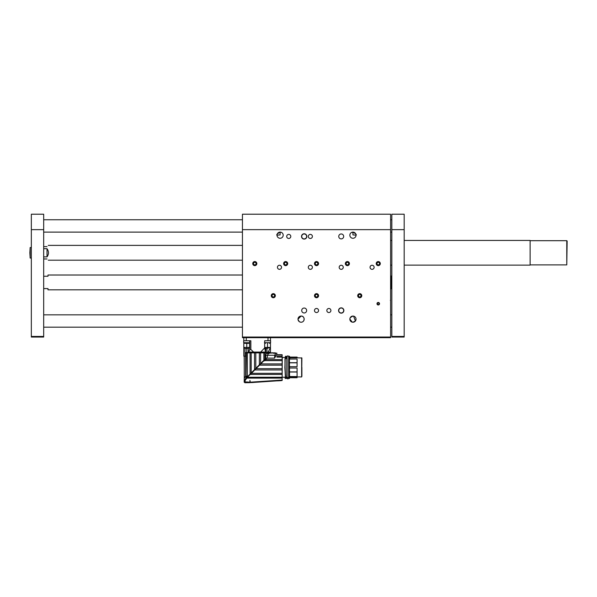 <?xml version="1.0" encoding="UTF-8"?>
<svg xmlns="http://www.w3.org/2000/svg" width="597" height="597" viewBox="0 0 597 597"><rect width="100%" height="100%" fill="white"/><g stroke="black" fill="none" stroke-linecap="round" stroke-linejoin="round"><path stroke-width="0.9" d="M351.663 232.39L352.946 232.375L351.603 232.42M280.105 232.106L281.388 232.39L280.105 232.106C277.232 233.793 276.202 234.808 277.015 235.173A3.089 3.089 0 0 0 281.65 237.867A3.089 3.089 0 0 0 281.65 232.524A3.089 3.089 0 0 0 277.015 235.196L280.105 234.905L280.105 232.375M352.32 322.171L349.857 319.149L350.155 317.828M350.252 317.641L352.946 316.059M298.007 319.149A3.089 3.089 0 0 0 302.634 321.82A3.089 3.089 0 0 0 302.634 316.477A3.089 3.089 0 0 0 298.007 319.149L301.089 316.059C304.91 315.761 305.276 322.171 301.089 322.238L299.888 321.992M299.351 321.693L298.052 319.679M349.857 319.149A3.089 3.089 0 0 0 354.491 321.82A3.089 3.089 0 0 0 354.491 316.477A3.089 3.089 0 0 0 349.857 319.149M353.558 316.126L355.416 320.999L352.946 322.238M242.449 337.671L242.449 337.051L390.602 337.051L390.602 337.671L242.449 337.671M390.602 337.051L390.602 214.211L242.449 214.211L242.449 337.051M349.857 235.196A3.089 3.089 0 0 0 354.491 237.867A3.089 3.089 0 0 0 354.491 232.524A3.089 3.089 0 0 0 349.857 235.196M376.991 303.716A1.269 1.269 0 0 0 378.886 304.813A1.269 1.269 0 0 0 378.886 302.619A1.269 1.269 0 0 0 376.991 303.716M314.485 310.507A2.037 2.037 0 0 0 317.544 312.268A2.037 2.037 0 0 0 317.544 308.746A2.037 2.037 0 0 0 314.485 310.507M326.835 310.507A2.037 2.037 0 0 0 329.887 312.268A2.037 2.037 0 0 0 329.887 308.746A2.037 2.037 0 0 0 326.835 310.507M339.178 267.292A2.037 2.037 0 0 0 342.238 269.06A2.037 2.037 0 0 0 342.238 265.531A2.037 2.037 0 0 0 339.178 267.292M308.313 267.292A2.037 2.037 0 0 0 311.373 269.06A2.037 2.037 0 0 0 311.373 265.531A2.037 2.037 0 0 0 308.313 267.292M308.313 236.427A2.037 2.037 0 0 0 311.373 238.196A2.037 2.037 0 0 0 311.373 234.666A2.037 2.037 0 0 0 308.313 236.427M277.448 267.292A2.037 2.037 0 0 0 280.508 269.06A2.037 2.037 0 0 0 280.508 265.531A2.037 2.037 0 0 0 277.448 267.292M286.709 236.427A2.037 2.037 0 0 0 289.769 238.196A2.037 2.037 0 0 0 289.769 234.666A2.037 2.037 0 0 0 286.709 236.427M370.043 267.292A2.037 2.037 0 0 0 373.103 269.06A2.037 2.037 0 0 0 373.103 265.531A2.037 2.037 0 0 0 370.043 267.292M345.35 263.59A2.037 2.037 0 0 0 348.409 265.359A2.037 2.037 0 0 0 348.409 261.829A2.037 2.037 0 0 0 345.35 263.59M314.485 263.59A2.037 2.037 0 0 0 317.544 265.359A2.037 2.037 0 0 0 317.544 261.829A2.037 2.037 0 0 0 314.485 263.59M283.62 263.59A2.037 2.037 0 0 0 286.679 265.359A2.037 2.037 0 0 0 286.679 261.829A2.037 2.037 0 0 0 283.62 263.59M252.755 263.59A2.037 2.037 0 0 0 255.815 265.359A2.037 2.037 0 0 0 255.815 261.829A2.037 2.037 0 0 0 252.755 263.59M376.222 263.59A2.037 2.037 0 0 0 379.274 265.359A2.037 2.037 0 0 0 379.274 261.829A2.037 2.037 0 0 0 376.222 263.59M357.7 295.694A2.037 2.037 0 0 0 360.752 297.455A2.037 2.037 0 0 0 360.752 293.925A2.037 2.037 0 0 0 357.7 295.694M314.485 295.694A2.037 2.037 0 0 0 317.544 297.455A2.037 2.037 0 0 0 317.544 293.925A2.037 2.037 0 0 0 314.485 295.694M271.277 295.694A2.037 2.037 0 0 0 274.329 297.455A2.037 2.037 0 0 0 274.329 293.925A2.037 2.037 0 0 0 271.277 295.694M338.566 310.507A2.657 2.657 0 0 0 342.544 312.806A2.657 2.657 0 0 0 342.544 308.209A2.657 2.657 0 0 0 338.566 310.507M301.522 236.427A2.657 2.657 0 0 0 305.507 238.725A2.657 2.657 0 0 0 305.507 234.128A2.657 2.657 0 0 0 301.522 236.427M306.649 310.507A2.47 2.47 0 0 1 302.948 312.641A2.47 2.47 0 0 1 302.948 308.365A2.47 2.47 0 0 1 306.649 310.507M343.685 236.427A2.47 2.47 0 0 1 339.984 238.569A2.47 2.47 0 0 1 339.984 234.293A2.47 2.47 0 0 1 343.685 236.427M301.709 236.427A2.47 2.47 0 0 0 305.41 238.569A2.47 2.47 0 0 0 305.41 234.293A2.47 2.47 0 0 0 301.709 236.427M338.745 310.507A2.47 2.47 0 0 0 342.454 312.641A2.47 2.47 0 0 0 342.454 308.365A2.47 2.47 0 0 0 338.745 310.507M352.946 232.375L352.946 234.905L356.036 235.173C356.849 234.808 355.819 233.785 352.946 232.106M390.602 300.664L390.356 300.291M301.895 376.371L301.895 367.356M301.649 357.767L301.649 376.953L301.895 358.013L297.082 357.767M297.59 376.923L299.022 376.953M289.552 368.028L297.082 368.028L297.082 371.909L289.552 371.909M289.552 377.14L289.426 358.387L289.552 377.14L288.933 377.259L288.933 358.364L288.933 377.244M289.552 362.812L297.082 362.812L297.082 366.692L289.552 366.692M297.082 362.812L297.082 359.013L289.552 359.066M289.806 359.013L289.806 357.819L297.082 357.819L288.59 357.633M297.082 357.081L289.552 357.081M297.082 357.819L297.082 357.305M297.082 377.505L289.552 377.729L297.082 377.729L297.082 376.953L289.381 377.028M289.552 376.528L297.082 376.558L297.082 371.909M289.806 357.819L288.59 357.558M288.59 377.297L289.067 377.259L288.59 377.237M288.933 357.334L288.933 356.454L289.426 356.454L288.933 356.252L288.806 357.342M287.082 357.633L285.314 357.543L285.47 356.252L285.291 357.461L282.262 357.484L282.142 377.364L282.142 354.708L276.657 354.708L276.896 353.103L275.508 353.282L275.396 352.857C277.053 352.857 277.053 352.857 275.396 352.857L264.919 352.857L264.919 359.894M285.582 357.603L285.679 356.446L286.836 356.252M286.956 357.342L286.956 356.461L287.082 357.476M284.859 377.237L285.776 377.237M285.597 376.177L284.859 367.453L285.232 359.252M285.262 357.528L285.903 357.521L285.888 356.342M285.097 359.29L284.978 361.409M288.858 377.319L288.806 378.349L288.687 377.297M289.426 377.505L289.426 378.356L289.552 377.707L297.082 377.729M285.232 358.416L284.978 367.356L284.978 358.558L286.836 358.387L287.082 359.275M286.836 357.334L285.903 357.633M287.082 377.364L286.836 378.356L285.232 378.356L284.985 377.356L285.232 378.356M285.232 377.349L286.978 377.408L286.836 378.468L285.232 378.468L284.903 377.237L282.262 377.237M286.956 376.244L286.956 374.334M282.142 378.11L282.142 377.237L247.255 377.237L246.8 377.7L246.807 378.11L282.142 378.11L282.142 380.505L277.448 380.811L281.142 380.632M285.105 367.446L285.515 376.976L285.105 367.364M287.082 359.252L286.956 377.14L285.515 376.976M284.978 358.558L286.956 358.484L286.956 377.14L285.388 376.879L284.859 367.453M282.142 365.163L259.486 365.163L255.986 368.7L282.142 368.7M255.986 368.7L254.732 369.968L282.142 369.968M254.732 369.968L251.449 373.319L282.142 373.319M282.142 363.894L260.799 363.894L250.285 374.416L282.142 374.416M250.285 374.416L247.255 377.237L247.255 376.498L247.442 377.058M246.807 378.11L245.158 380.423L244.912 381.946L246.24 382.177L244.218 381.804L244.86 382.729L249.919 382.655L249.919 380.423L250.285 382.177L282.142 380.065M246.8 377.7L245.531 378.573L244.3 381.804L249.919 382.199L249.919 382.655M250.285 382.58L250.285 382.177L250.285 382.58L282.142 380.364M250.285 382.632C251.777 382.573 251.777 382.573 250.285 382.632L250.285 382.177L250.285 382.632M277.448 380.826L251.337 382.595M251.404 382.505L251.986 382.461M256.031 368.7L256.173 368.327M276.65 354.521L274.575 358.118L266.934 358.118L265.702 359.588L282.142 359.588M282.142 357.11L276.896 357.11L276.896 356.409L282.142 356.409M282.142 355.073L276.896 355.073L282.142 354.834M265.702 359.588L264.822 360.64L282.142 360.64M264.822 360.64L263.426 361.185L260.799 363.894M263.426 361.185L249.845 374.662M262.307 362.192L259.486 365.125L282.142 365.125M245.651 376.595L244.255 377.923L245.904 376.394L246.039 378.849M246.389 377.692L246.389 376.498L248.389 376.371M248.33 382.729L248.449 382.296L248.494 382.699L249.919 382.602M246.83 382.296L245.583 382.707M247.524 381.946L246.24 382.177M244.255 377.923L244.218 381.804L244.912 382.177M244.912 381.946L244.3 381.804L244.912 381.946M263.896 360.715L263.867 352.857L260.605 352.857L260.605 363.543L259.359 364.797L264.59 359.566L265.202 360.178L265.725 359.558L265.725 355.26L266.262 352.857L267.075 352.857M266.889 358.163L268.038 354.058L266.262 352.857M274.575 358.118L274.747 355.26L275.65 353.103M248.151 376.006L250.083 374.073L250.083 352.857L247.337 352.857L247.337 376.006L248.128 376.371M248.009 376.371L246.479 376.371M274.575 357.566L275.508 353.282L272.881 353.17M271.695 353.066L269.702 353.066L268.038 354.058M250.083 374.073L259.359 364.797L259.359 352.857L260.605 352.857M263.867 352.857L264.919 352.857M246.412 376.125L247.449 376.125L246.068 376.11L244.255 377.595L244.255 356.185M245.718 376.326L244.255 377.595M271.344 352.917L269.695 352.857M268.657 352.857L269.232 352.857M274.971 357.319L275.814 355.924C277.239 353.737 277.239 353.737 275.814 355.924M274.575 352.857L273.687 352.917M272.874 352.857L272.881 352.79C274.963 352.79 274.963 352.79 272.881 352.79L271.859 352.79M259.359 352.857L255.8 352.857L255.8 368.356M254.531 369.625L254.531 352.857L255.8 352.857M254.531 352.857L251.18 352.857L251.18 372.968M250.083 352.857L251.18 352.857M247.449 376.125L247.971 376.125M246.068 376.11L245.651 376.214L245.651 356.185M266.143 352.484L246.076 352.484L246.076 356.185L246.27 352.484M247.337 352.857L245.651 352.857M246.001 376.006L246.345 352.857M265.359 352.073L260.658 352.073L264.672 347.894L265.658 352.484L248.337 352.484L248.337 348.536L249.613 347.424L249.613 340.753L243.68 340.753L243.68 342.7L249.613 342.7M267.24 352.484C271.314 352.484 271.314 352.484 267.24 352.484L268.21 352.073L270.471 347.424L266.971 348.409L266.971 352.484M260.658 352.073L253.621 352.073L250.844 349.454L249.725 349.745L248.501 352.484M264.672 347.894L264.672 347.424L265.74 348.409L266.971 348.409M268.21 352.073L270.471 352.073L270.471 347.894M246.076 356.185L243.807 356.185L243.807 342.797L243.815 347.424L249.613 347.424L248.777 348.252M246.277 337.671L246.277 340.753L243.807 340.753L243.807 337.671M245.039 356.185L245.039 348.536L248.337 348.536M246.277 340.753L250.844 340.753L250.844 349.454M264.672 342.887L264.672 347.424L264.672 340.753L270.471 340.753L270.471 337.671L270.471 340.753M264.672 347.424L270.471 347.424L270.471 342.797M245.039 348.536L243.815 347.424M264.672 342.7L267.508 342.7L267.508 343.35C264.896 343.35 264.896 343.35 267.508 343.35C270.128 343.35 270.128 343.35 267.508 343.35L267.508 348.327M267.508 342.7L270.598 342.7L269.351 343.35M270.598 340.753L270.598 342.7L270.598 340.753L264.672 340.753M249.613 342.887A4.94 4.94 0 0 1 248.8 343.35L245.285 343.35M361.722 295.694A1.985 1.985 0 0 0 359.737 293.702A1.985 1.985 0 0 0 357.752 295.694A1.985 1.985 0 0 0 359.737 297.679A1.985 1.985 0 0 0 361.722 295.694M360.446 294.455L359.021 294.455L358.312 295.694L359.021 296.925L360.446 296.925L361.163 295.694L360.446 294.455M359.737 297.679A1.985 1.985 0 0 0 361.461 294.694A1.985 1.985 0 0 0 358.013 294.694A1.985 1.985 0 0 0 359.737 297.679M380.244 263.59A1.985 1.985 0 0 0 378.259 261.605A1.985 1.985 0 0 0 376.267 263.59A1.985 1.985 0 0 0 378.259 265.583A1.985 1.985 0 0 0 380.244 263.59M378.968 262.359L377.543 262.359L376.826 263.59L377.543 264.829L378.968 264.829L379.685 263.59L378.968 262.359M378.259 265.583A1.985 1.985 0 0 0 379.976 262.598A1.985 1.985 0 0 0 376.535 262.598A1.985 1.985 0 0 0 378.259 265.583M318.514 295.694A1.985 1.985 0 0 0 316.522 293.702A1.985 1.985 0 0 0 314.537 295.694A1.985 1.985 0 0 0 316.522 297.679A1.985 1.985 0 0 0 318.514 295.694M317.238 294.455L315.813 294.455L315.097 295.694L315.813 296.925L317.238 296.925L317.947 295.694L317.238 294.455M316.522 297.679A1.985 1.985 0 0 0 318.246 294.694A1.985 1.985 0 0 0 314.806 294.694A1.985 1.985 0 0 0 316.522 297.679M275.299 295.694A1.985 1.985 0 0 0 273.314 293.702A1.985 1.985 0 0 0 271.329 295.694A1.985 1.985 0 0 0 273.314 297.679A1.985 1.985 0 0 0 275.299 295.694M274.03 294.455L272.598 294.455L271.889 295.694L272.598 296.925L274.03 296.925L274.739 295.694L274.03 294.455M273.314 297.679A1.985 1.985 0 0 0 275.038 294.694A1.985 1.985 0 0 0 271.59 294.694A1.985 1.985 0 0 0 273.314 297.679M349.379 263.59A1.985 1.985 0 0 0 347.387 261.605A1.985 1.985 0 0 0 345.402 263.59A1.985 1.985 0 0 0 347.387 265.583A1.985 1.985 0 0 0 349.379 263.59M348.103 262.359L346.678 262.359L345.962 263.59L346.678 264.829L348.103 264.829L348.82 263.59L348.103 262.359M347.387 265.583A1.985 1.985 0 0 0 349.111 262.598A1.985 1.985 0 0 0 345.67 262.598A1.985 1.985 0 0 0 347.387 265.583M318.514 263.59A1.985 1.985 0 0 0 316.522 261.605A1.985 1.985 0 0 0 314.537 263.59A1.985 1.985 0 0 0 316.522 265.583A1.985 1.985 0 0 0 318.514 263.59M317.238 262.359L315.813 262.359L315.097 263.59L315.813 264.829L317.238 264.829L317.947 263.59L317.238 262.359M316.522 265.583A1.985 1.985 0 0 0 318.246 262.598A1.985 1.985 0 0 0 314.806 262.598A1.985 1.985 0 0 0 316.522 265.583M287.65 263.59A1.985 1.985 0 0 0 285.657 261.605A1.985 1.985 0 0 0 283.672 263.59A1.985 1.985 0 0 0 285.657 265.583A1.985 1.985 0 0 0 287.65 263.59M286.373 262.359L284.948 262.359L284.232 263.59L284.948 264.829L286.373 264.829L287.082 263.59L286.373 262.359M285.657 265.583A1.985 1.985 0 0 0 287.381 262.598A1.985 1.985 0 0 0 283.941 262.598A1.985 1.985 0 0 0 285.657 265.583M256.785 263.59A1.985 1.985 0 0 0 254.792 261.605A1.985 1.985 0 0 0 252.807 263.59A1.985 1.985 0 0 0 254.792 265.583A1.985 1.985 0 0 0 256.785 263.59M255.509 262.359L254.083 262.359L253.367 263.59L254.083 264.829L255.509 264.829L256.217 263.59L255.509 262.359M254.792 265.583A1.985 1.985 0 0 0 256.516 262.598A1.985 1.985 0 0 0 253.076 262.598A1.985 1.985 0 0 0 254.792 265.583M404.184 265.135L530.114 265.135L530.114 240.442L404.184 240.442M567.15 241.061L566.777 264.889L566.777 240.688L567.15 241.061M377.789 302.582A1.231 1.231 0 0 0 377.117 304.186A1.231 1.231 0 0 0 378.722 304.851A1.231 1.231 0 0 0 379.393 303.246A1.231 1.231 0 0 0 377.789 302.582M377.334 303.597L377.692 304.448L378.61 304.574L379.177 303.836L378.819 302.985L377.901 302.858L377.334 303.597M31.335 337.051L31.335 336.432L43.678 336.432L43.678 337.051L31.335 337.051M43.678 336.432L43.678 214.211L31.335 214.211L31.335 336.432M242.449 289.829L47.999 289.829L47.999 288.59L43.678 288.59M242.449 275.008L47.999 275.008L47.999 276.247L43.678 276.247M391.833 288.59L391.095 288.858C390.684 289.732 390.684 289.732 391.095 288.858L391.095 275.978C390.684 275.105 390.684 275.105 391.095 275.978L391.833 276.247M47.014 246.613C48.633 244.994 48.633 244.994 47.014 246.613L43.678 246.613M43.678 248.695L47.014 248.695C48.947 251.427 48.947 254.15 47.014 256.882L43.678 256.882M43.678 258.964L47.014 258.964C48.633 260.59 48.633 260.59 47.014 258.964M47.014 248.695L47.014 256.882M404.184 337.051L391.833 337.051L391.833 214.211L404.184 214.211L404.184 337.051M29.85 252.792L30.156 247.539L30.156 258.038L29.85 252.792M390.602 229.644L242.449 229.644M289.806 376.558L289.806 377.065L297.082 377.065M289.426 357.745L289.381 358.364M289.552 372.006L297.082 372.006M297.082 362.715L289.552 362.715M289.052 357.61L289.015 358.364M289.552 356.372L289.426 357.305M289.426 377.132L289.806 377.065M288.806 378.349L289.426 378.468L288.933 378.356L288.933 377.498M289.426 358.387L288.933 358.387M289.426 378.468L288.933 378.468M286.836 378.468L285.232 378.468M285.105 367.356L285.105 358.461M286.836 377.244L286.836 358.387M248.001 376.498L247.539 376.371M274.971 355.26L265.725 355.26M277.68 380.856L281.142 380.647M253.621 352.073L249.046 352.073M265.74 348.409L265.74 352.484M246.77 343.35L246.77 352.484M249.725 340.753L249.725 349.745M268.008 340.753L268.008 337.671M43.678 229.644L31.335 229.644M391.833 336.432L404.184 336.432M391.833 229.644L404.184 229.644M287.082 378.162L287.881 378.968L288.687 378.162L288.687 356.558L287.881 355.752L287.082 356.558L287.082 378.162C288 377.14 288.538 377.14 288.687 378.162M301.649 376.953L299.187 376.901M297.082 359.013L289.552 359.013M289.552 376.558L297.082 376.558M288.806 358.484L289.552 358.484M289.426 356.252L288.933 356.252M288.806 377.14L289.426 377.259M245.904 376.371L244.255 377.908L244.18 382.177L245.098 382.789M244.255 377.908L244.3 378.408M244.3 378.349L244.18 356.185M246.322 356.185L246.322 352.484M264.426 342.7L265.486 343.35M243.68 342.7A4.94 4.94 0 0 0 244.74 343.35M390.602 265.135L391.833 265.135M390.602 240.442L391.833 240.442M530.114 264.889L566.777 264.889M530.114 240.688L566.777 240.688M391.833 314.828L390.602 314.828M242.449 314.828L43.678 314.828M391.833 327.171L390.602 327.171M242.449 327.171L43.678 327.171M391.833 219.763L390.602 219.763M242.449 219.763L43.678 219.763M391.833 232.106L390.602 232.106M242.449 232.106L43.678 232.106M242.449 245.382L48.245 245.382M242.449 260.195L48.245 260.195M31.335 247.539L30.156 247.539M31.335 258.038L30.156 258.038"/></g></svg>
